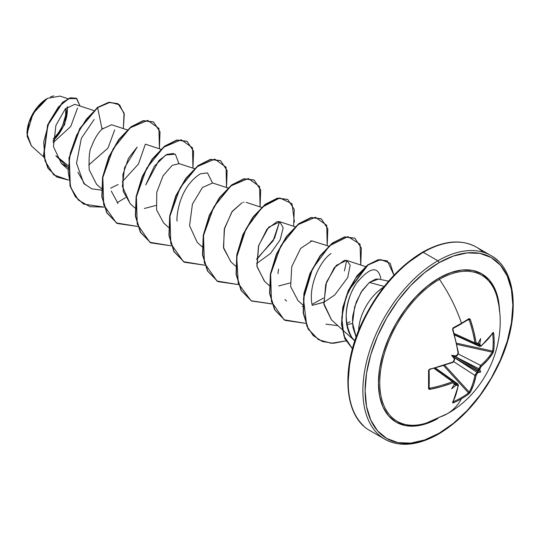 <?xml version="1.0" encoding="UTF-8"?>
<svg xmlns="http://www.w3.org/2000/svg" width="540" height="540" viewBox="0 0 540 540"><rect width="100%" height="100%" fill="white"/><g stroke="black" fill="none" stroke-linecap="round" stroke-linejoin="round"><path stroke-width="0.81" d="M475.706 344.176L474.896 342.839L454.208 333.538L474.896 342.839A104.787 62.059 -121.3 0 0 469.199 319.91L468.504 319.518A0.796 0.52 -122.5 0 0 468.821 318.762A106.049 28.188 161.2 0 1 461.471 323.217A0.796 0.459 60 0 1 461.214 323.933A0.796 0.459 -120 0 0 461.471 323.217A106.049 61.229 -120 0 0 439.425 279.376A84.375 48.715 120 0 0 380.153 374.679A84.375 48.715 120 0 0 425.986 423.151M498.218 302.603A84.375 48.715 120 0 0 439.425 279.376A106.049 61.229 60 0 1 461.471 323.217A106.049 28.188 161.2 0 1 453.418 327.659L452.655 329.751A105.577 59.339 61.3 0 1 458.102 353.025L456.854 355.347A105.658 55.451 175.8 0 1 455.605 355.901L455.942 356.164L454.7 356.434L478.676 370.035A104.868 65.59 -124.5 0 0 478.872 368.732L480.64 365.432L458.291 353.983L480.64 365.432A104.787 62.059 1.3 0 0 492.237 352.154A0.796 0.608 31.9 0 1 492.959 353.025L493.661 350.892A106.049 81.871 -149.2 0 0 494.188 342.103A0.796 0.459 180 0 1 493.182 342.387A105.253 81.257 30.8 0 1 492.656 351.108A0.796 0.479 7 0 0 493.661 350.892L492.959 353.025L487.816 359.937L480.857 366.863L480.026 368.732A105.658 66.089 55.5 0 1 479.858 369.907A78.773 34.52 -8.2 0 1 480.634 372.06A78.773 34.52 -111.8 0 1 478.379 372.458A105.658 66.083 -175.5 0 1 477.448 373.194L476.246 374.855L473.729 384.338L470.32 392.249L468.821 393.923A106.049 81.871 -150.8 0 1 461.471 398.776A106.049 81.871 -150.8 0 1 453.418 402.813L452.689 402.928L452.655 402.449L455.895 394.639L458.102 385.81L457.839 385.034L456.854 385.088A105.658 66.083 -175.5 0 1 455.605 385.607A78.773 77.585 -72.4 0 1 451.615 388.807A78.773 13.311 -62.2 0 0 454.127 384.757A105.658 55.451 -115.8 0 0 454.275 383.603L453.938 382.786L452.885 382.793L441.801 386.505L430.009 389.374L428.969 389.232L428.571 388.469L428.571 370.683L428.969 369.617L452.885 362.063L453.938 361.152L454.275 359.815A105.658 55.451 -115.8 0 0 454.127 358.459A78.773 29.754 -109.7 0 1 451.615 355.307A78.773 29.754 -10.3 0 1 455.605 355.901A105.658 55.451 -4.2 0 0 456.854 355.347L457.839 354.389L458.102 353.025L455.895 341.503L452.655 329.751L452.689 328.536L453.418 327.659A106.049 28.188 -18.8 0 0 461.471 323.217A106.049 28.188 -18.8 0 0 468.821 318.762L469.679 318.728L470.32 319.559L473.729 331.209L476.057 342.657L476.577 343.575L477.448 343.46A105.658 55.451 -4.2 0 0 478.379 342.752A78.773 13.311 -57.8 0 0 480.634 338.553A78.773 77.585 -47.6 0 1 479.858 343.602A105.658 66.089 55.5 0 1 480.026 344.945L480.479 345.83L481.275 345.668L487.816 339.343L492.959 332.633L493.391 332.417L493.661 333.106A106.049 81.871 30.8 0 1 494.188 342.103A106.049 81.871 30.8 0 1 493.661 350.892A0.796 0.479 -173 0 1 492.656 351.108A105.253 81.257 -149.2 0 0 493.182 342.387A105.253 81.257 -149.2 0 0 492.656 333.457L492.656 333.457A0.796 0.432 -6.7 0 0 493.661 333.106L492.959 332.633A105.577 59.339 178.7 0 1 481.275 345.668L480.026 344.945A0.796 0.398 173 0 1 478.872 345.128A104.868 65.59 -124.5 0 0 478.676 343.636L478.136 343.177L478.379 342.752A105.658 55.451 175.8 0 1 477.448 343.46A0.796 0.527 53.2 0 1 477.299 343.933A0.796 0.527 -126.8 0 0 477.448 343.46L476.057 342.657A0.796 0.365 171.1 0 1 474.896 342.839L475.686 344.169L454.525 334.658M447.113 413.829A106.049 61.229 -120 0 0 461.471 398.776A106.049 61.229 60 0 1 447.113 413.829A106.049 61.229 60 0 1 439.425 417.157A84.375 48.715 120 0 1 421.322 424.366A84.375 48.715 120 0 1 380.477 371.723A84.375 48.715 120 0 1 439.425 279.376A1.593 0.918 60 0 1 438.986 278.087A85.637 49.444 -60 0 1 499.527 311.526M438.986 433.303A104.463 60.311 -60 0 1 365.121 390.656A104.463 60.311 -60 0 1 438.986 262.717A1.593 0.918 -120 0 0 437.859 260.773A106.049 61.229 120 0 0 370.67 347.706A106.049 61.229 120 0 0 378.189 434.261A106.049 61.229 -60 0 1 370.67 347.706A106.049 61.229 -60 0 1 437.859 260.773L423.238 252.329A1.593 0.918 -120 0 0 422.442 252.248A1.593 0.918 60 0 1 423.238 252.329A106.049 61.229 120 0 0 356.042 339.262A106.049 61.229 120 0 0 363.569 425.817A106.049 61.229 -60 0 1 356.042 339.262A106.049 61.229 -60 0 1 423.238 252.329L437.859 260.773A106.049 61.229 -60 0 1 497.529 260.462A106.049 61.229 120 0 0 437.859 260.773A1.593 0.918 60 0 1 438.986 262.717A104.463 60.311 -60 0 1 512.851 305.363A104.463 60.311 -60 0 1 438.986 433.303A1.593 0.918 60 0 1 438.656 434.032A1.593 0.918 -120 0 0 438.986 433.303L424.575 439.985L410.717 443.131L397.946 442.625L386.755 438.473L377.568 430.853L370.744 420.053L366.538 406.478L365.121 390.656L366.538 373.201L370.744 354.773L377.568 336.082L386.755 317.858L397.946 300.787L410.717 285.532L424.575 272.68L438.986 262.717L453.398 256.041L467.249 252.896L480.02 253.402L491.218 257.546L500.398 265.167L507.229 275.974L511.427 289.548L512.851 305.363L511.427 322.826L507.229 341.253L500.398 359.937L491.218 378.169L480.02 395.24L467.249 410.488L453.398 423.346L438.986 433.303M31.388 145.894L27 133.785L32.994 113.616L47.446 98.347L36.612 108.196L29.066 122.249L27.115 136.222L31.361 145.868L43.862 157.093M47.169 98.51A28.519 16.463 120 0 0 27 133.441L27.385 128.675L28.532 123.64L32.906 113.562L39.447 104.74L43.234 101.23L47.169 98.51M384.21 286.45L369.36 282.467L362.131 290.588L356.231 302.069L352.944 315.11C352.397 317.399 352.431 321.617 353.052 327.767L356.11 337.142L352.58 322.981L354.638 306.862L360.983 292.356L369.36 282.467L383.832 286.349M383.69 287.111A36.821 21.256 120 0 0 358.601 330.575A36.821 21.256 -60 0 1 383.44 287.267M378.459 279.072L375.543 279.166L369.36 282.467L378.486 279.072L388.591 281.138M407.7 262.94L422.111 252.976A1.593 0.918 60 0 1 422.442 252.248C397.413 267.381 377.278 290.844 362.03 322.63C340.295 368.233 344.054 416.9 370.211 430.765L384.838 439.202C399.904 447.404 417.845 445.682 438.656 434.032A1.593 0.918 60 0 1 437.859 433.951A106.049 61.229 -60 0 1 378.189 434.261M482.909 252.025A106.049 61.229 120 0 0 423.238 252.329A106.049 61.229 -60 0 1 482.909 252.025M93.778 110.511L74.797 104.314L65.313 108.884L55.91 125.354L53.467 146.718L61.378 163.451L67.952 167.326L56.012 155.999M127.332 129.89L111.605 124.754L102.04 129.121C97.72 133.299 94.189 139.239 91.429 146.941C89.471 149.641 88.729 157.268 89.208 169.83L96.586 184.309L101.446 188.669M130.356 203.87L123.228 191.43L122.891 174.616L128.453 158.288L137.133 147.123L124.551 167.677L122.398 186.462L130.147 203.688L135 208.042M144.396 208.487L155.918 205.457M194.447 168.635L179.084 163.62L172.199 165.368L163.053 175.804L156.755 192.341L156.587 209.905L163.701 223.06L168.561 227.421M228.008 188.008L212.638 182.993L202.433 187.508L192.416 204.167L189.56 225.707L197.262 242.433L202.115 246.794M244.067 202.169L243.439 202.271M231.012 261.981L223.614 248.251L224.249 229.358L231.876 211.876L242.204 202.615L232.301 211.275L224.546 228.177L223.439 247.32L230.816 261.806L235.676 266.166M256.594 263.581L270.574 253.402L280.139 239.828L283.196 227.792L279.754 221.744L277.108 221.623L266.976 229.163L258.498 246.098L256.885 266.011L264.377 281.178L269.231 285.538M278.62 285.984L290.156 282.953M328.678 246.132L311.911 240.887L300.618 248.434L291.722 266.706L290.655 286.591L297.938 300.557L302.791 304.918M323.71 302.326L312.181 305.357L324.203 302.096L334.8 294.921L347.76 277.479L350.177 265.113L346.869 260.489L345.89 260.287M344.858 260.28L344.466 260.327M344.453 260.334L334.294 267.651L325.694 284.587L323.98 304.634L331.493 319.93L342.056 329.413M346.775 324.662L352.607 323.5L346.775 324.662M380.835 278.572C378.041 265.565 370.001 267.01 356.711 282.899C355.759 284.486 337.203 310.271 351.837 337.426L354.834 340.875L351.837 337.426C341.915 324.385 345.978 298.053 356.711 282.899L358.634 280.233M350.028 321.8L346.572 323.365M337.865 325.647L325.917 324.162M312.059 304.729C308.327 286.43 319.403 261.522 331.007 253.517M346.694 260.435L344.419 270.918M323.561 298.04L311.999 304.385M302.785 306.416L302.218 306.443M286.538 301.077L284.985 299.511M277.985 273.638L278.519 269.143M256.446 259.288L273.112 240.813L279.578 221.684L274.55 238.255L257.783 258.275M177.188 221.063C176.256 221.94 176.972 188.494 200.401 173.812L207.495 172.894L212.463 182.939M178.909 163.566L175.351 154.19L165.753 155L154.278 166.313L145.726 184.997L158.882 160.556L167.015 154.359L173.779 153.468M117.997 203.486L111.287 191.099M85.057 184.707L77.861 172.213M68.06 165.517L55.904 155.756L68.06 165.517M77.564 107.98L70.74 126.482L53.17 142.634M53.156 141.23L64.638 124.666L67.622 106.738M67.986 98.692L60.028 96.093L47.446 98.347M88.695 165.024L107.973 148.108L114.689 129.904M102.951 128.243L102.04 129.121L97.645 107.642L110.072 102.303L119.543 104.821L124.288 114.257L123.35 128.588L124.058 113.036L117.963 103.707L108.911 102.485L97.362 107.48L108.635 102.323L117.821 103.626M68.661 180.124L53.703 174.859L45.023 160.934L43.713 141.919L48.985 122.431L58.448 106.933L68.83 98.597L76.829 98.611L79.981 106.009L76.464 98.381L70.409 98.024L62.633 102.674L47.858 125.192L43.834 155.446L48.175 168.311L56.781 176.992L68.661 180.124M56.639 176.911L47.891 168.149L43.558 155.291L47.581 125.03L62.35 102.512L70.133 97.862L76.181 98.219L70.315 97.808L62.532 102.357L47.662 124.821L43.544 155.183L47.871 168.109L56.504 176.837M117.963 103.707L108.635 102.323L97.362 107.48L79.677 128.621L69.012 157.842L70.025 185.902L75.303 196.634L83.572 204.046L75.398 196.756L70.065 186.037L68.992 157.95L79.65 128.669L97.645 107.642L86.278 119.252L76.646 135.128L70.247 153.353L68.168 171.7L70.922 187.927L78.415 200.07L89.917 206.699L104.186 207.097L83.713 204.127L75.587 196.796L70.308 186.064L69.296 158.004L79.96 128.783L97.645 107.642L102.04 129.121M393.849 275.791L381.078 291.047L369.88 308.117L360.693 326.342L353.869 345.026M349.67 363.454L348.246 380.916M331.58 320.011L323.831 303.494L326.498 282.096L336.353 265.329L346.599 260.408M310.52 241.022L311.911 240.887M264.647 281.428L256.966 266.51L258.701 245.417L268.65 227.191L279.923 221.792M172.199 165.368L179.159 163.64M159.401 148.777L158.929 128.419L147.663 120.386L130.194 127.811L113.103 148.885L102.843 177.424L103.687 204.849L116.343 222.939L137.74 226.469L117.275 223.499L107.048 212.935L102.094 196.803L102.85 177.376L108.884 157.43L118.949 139.813L131.2 127.022L143.451 120.818L153.515 121.972L160.022 131.888L159.401 148.777M192.956 168.149L192.49 147.798L181.224 139.759L163.755 147.184L146.664 168.257L136.404 196.796L137.248 224.222L149.904 242.312L171.302 245.842L150.829 242.879L140.603 232.315L135.655 216.182L136.411 196.756L142.439 176.803L152.503 159.185L164.754 146.394L177.005 140.191L187.076 141.345L193.583 151.261L192.956 168.149M226.517 187.522L226.044 167.171L214.778 159.131L197.309 166.563L180.218 187.637L169.958 216.169L170.802 243.594L183.458 261.684L204.856 265.214L184.383 262.244L174.163 251.681L169.209 235.548L169.965 216.122L176 196.175L186.064 178.558L198.315 165.767L210.566 159.57L220.637 160.718L227.138 170.64L226.517 187.522M260.071 206.894L259.605 186.543L248.339 178.511L230.87 185.935L213.779 207.009L203.519 235.548L204.363 262.966L217.019 281.063L238.417 284.594L217.944 281.624L207.718 271.06L202.77 254.927L203.526 235.501L209.554 215.548L219.625 197.93L231.876 185.139L244.127 178.943L254.192 180.097L260.699 190.013L260.071 206.894M294.428 222.068L292.039 203.728L279.774 197.971L262.339 207.097L246.011 228.832L236.736 257.026L238.288 283.541L251.107 300.767L272.18 303.925M327.186 245.646L326.72 225.295L315.454 217.256L297.986 224.681L280.894 245.754L270.635 274.293L271.478 301.718L284.135 319.808L305.532 323.339L285.059 320.375L274.833 309.805L269.885 293.679L270.641 274.252L276.669 254.3L286.733 236.682L298.985 223.891L311.236 217.694L321.307 218.842L327.814 228.757L327.186 245.646M360.747 265.019L360.045 244.148L347.915 236.642L329.609 245.707L312.471 268.866L303.466 298.809L306.76 325.91L313.187 335.556L322.319 341.503L333.504 343.305L345.897 340.889L331.29 343.291L318.613 339.748L308.394 329.177L303.44 313.045L304.196 293.618L310.23 273.672L320.294 256.055L332.546 243.263L344.797 237.067L354.868 238.214L361.368 248.137L360.747 265.019M393.95 275.204L390.11 263.209L380.626 259.558L368.064 265.005L355.509 278.451L345.964 297.23L341.726 317.696L343.953 335.975L352.465 348.759L344.966 338.573L341.732 324.257L343.062 307.571L348.611 290.682L367.976 265.066L378.574 259.862L387.389 260.942L393.95 275.204M153.38 121.892L143.174 120.656L130.923 126.86L118.672 139.651L108.601 157.268L102.573 177.215L101.817 196.648L106.765 212.774L117.133 223.418L106.826 212.882L101.824 196.722L102.566 177.228L108.628 157.214L118.739 139.55L131.044 126.765L143.323 120.623L153.38 121.892M187.076 141.345L176.728 140.036L164.477 146.232L152.226 159.023L142.162 176.641L136.127 196.594L135.371 216.02L140.326 232.153L150.552 242.716L140.387 232.254L135.385 216.095L136.127 196.607L142.182 176.587L152.3 158.929L164.599 146.138L176.877 140.002L186.935 141.264M220.496 160.637L210.29 159.408L198.038 165.605L185.787 178.396L175.716 196.013L169.688 215.96L168.932 235.386L173.88 251.519L184.248 262.163L173.941 251.626L168.939 235.467L169.688 215.973L175.743 195.959L185.861 178.294L198.16 165.51L210.438 159.374L220.496 160.637M254.05 180.016L243.844 178.781L231.593 184.977L219.341 197.768L209.277 215.386L203.243 235.339L202.487 254.765L207.441 270.898L217.802 281.543L207.502 270.999L202.5 254.84L203.243 235.352L209.297 215.332L219.416 197.674L231.721 184.882L243.999 178.747L254.05 180.016M287.611 199.388L277.398 198.153L265.147 204.356L252.896 217.148L242.831 234.765L236.804 254.718L236.048 274.144L241.002 290.277L251.363 300.915L241.056 290.378L236.054 274.219L236.797 254.732L242.858 234.711L252.97 217.046L265.275 204.262L277.553 198.119L287.611 199.388M321.307 218.842L310.959 217.532L298.708 223.729L286.457 236.52L276.392 254.138L270.358 274.091L269.602 293.517L274.556 309.65L284.783 320.213L274.617 309.751L269.615 293.591L270.358 274.104L276.413 254.084L286.531 236.425L298.829 223.634L311.114 217.499L321.165 218.761M354.726 238.14L344.52 236.905L332.269 243.101L320.018 255.893L309.953 273.51L303.919 293.456L303.163 312.883L308.111 329.015L318.478 339.667L308.171 329.123L303.17 312.964L303.919 293.47L309.974 273.456L320.092 255.791L332.39 243.007L344.675 236.871L354.726 238.14M387.248 260.861L378.257 259.706L367.619 264.965L348.226 290.743L342.725 307.712L341.476 324.425L344.824 338.722L352.451 348.813L344.81 338.695L341.469 324.351L342.745 307.584L348.293 290.594L357.129 275.663L367.774 264.85L378.425 259.673L387.248 260.861M271.978 303.966L251.505 300.996L241.279 290.432L236.324 274.307L237.08 254.88L243.115 234.927L253.179 217.31L265.43 204.518L277.682 198.315L287.746 199.469L294.253 209.385L293.632 226.274M125.537 197.64L117.187 202.635M94.142 119.489L81.358 138.294L76.525 163.249L83.767 183.418L91.631 188.791L101.432 190.168M110.653 188.136L118.125 184.518M122.216 181.791L138.476 163.991L145.348 144.194M58.367 134.69L53.17 140.562A28.519 16.463 120 0 0 67.149 107.129M50.369 96.903L53.737 95.864M53.237 138.854A26.609 15.363 120 0 0 65.84 108.344L65.617 115.378L62.809 124.835M63.936 125.05L65.799 119.954L66.947 114.919L67.331 110.153M57.618 133.826L54.365 137.714M499.527 311.533L498.38 300.078L494.93 288.954L489.335 280.091L481.802 273.848L472.628 270.446L462.159 270.027L450.799 272.612L438.986 278.087L427.174 286.254L415.814 296.791L405.344 309.292L396.164 323.291L388.631 338.236L383.036 353.552L379.593 368.658L378.432 382.975L379.593 395.942L383.036 407.072L388.631 415.928L396.164 422.179L405.344 425.574L415.814 425.993L427.174 423.414L437.663 418.682A85.637 49.444 -60 0 1 378.432 382.205A85.637 49.444 -60 0 1 438.986 278.087A1.593 0.918 -120 0 0 439.425 279.376A84.375 48.715 120 0 1 497.441 298.701M476.834 344.196L478.872 345.128L476.834 344.196M468.896 319.498L469.199 319.91L467.978 319.91L469.199 319.91A104.787 62.059 58.7 0 1 474.896 342.839A0.796 0.365 -8.9 0 0 476.057 342.657A105.577 62.532 -121.3 0 0 470.32 319.559L469.199 319.91L470.32 319.559L468.821 318.762A0.796 0.52 57.5 0 1 468.686 319.457L468.713 319.444M468.896 392.506L468.504 392.938A105.253 81.257 -150.8 0 1 453.215 401.767L453.215 401.767A105.253 81.257 29.2 0 0 468.504 392.938A0.796 0.479 53 0 1 468.821 393.923L470.32 392.249A0.796 0.608 -151.9 0 1 469.199 392.054A0.796 0.608 28.1 0 0 470.32 392.249A105.577 62.532 -121.3 0 0 476.057 375.442A0.796 0.533 -169.2 0 1 474.896 375.374A0.796 0.533 10.8 0 0 476.057 375.442L477.448 373.194A0.796 0.513 -127.9 0 0 476.874 372.195A0.796 0.513 52.1 0 1 477.448 373.194A105.658 66.083 4.5 0 0 478.379 372.458L477.907 371.378A104.868 65.59 -175.5 0 1 476.874 372.195L474.896 375.374L453.809 361.746L474.896 375.374A104.787 62.059 58.7 0 1 469.199 392.054L444.839 365.344L469.199 392.054A104.787 62.059 -121.3 0 0 474.896 375.374L476.874 372.195L454.187 357.534L476.874 372.195A104.868 65.59 4.5 0 0 477.907 371.378L454.14 357.406L454.518 358.621L454.127 358.459A105.658 55.451 64.2 0 1 454.275 359.815A0.796 0.385 -5.8 0 0 454.613 359.458A0.796 0.385 174.2 0 1 454.275 359.815L452.885 362.063A0.796 0.365 68.4 0 1 452.743 362.502A0.796 0.365 -111.6 0 0 452.885 362.063A105.577 59.339 178.7 0 1 430.009 368.975L428.571 370.683A0.796 0.392 -2.2 0 0 429.111 370.298A0.796 0.392 -2.2 0 0 429.064 370.17L429.246 369.617M429.064 370.17A0.796 0.392 177.8 0 1 429.111 370.298A0.796 0.392 177.8 0 1 428.571 370.683A106.049 28.188 78.8 0 1 428.571 388.469L430.009 389.374L429.145 387.167L429.752 388.226A104.787 62.059 1.3 0 0 452.459 381.699L434.059 368.429L452.459 381.699L454.032 381.74M435.186 368.145L454.012 381.719L452.459 381.699A0.796 0.365 68.9 0 1 452.885 382.793A0.796 0.365 -111.1 0 0 452.459 381.699A104.787 62.059 -178.7 0 1 429.752 388.226L430.009 389.374A105.577 62.532 1.3 0 0 452.885 382.793L454.275 383.603A0.796 0.527 6.8 0 0 454.613 383.231L454.43 382.846A0.796 0.527 -173.2 0 1 454.275 383.603A105.658 55.451 64.2 0 1 454.127 384.757L454.363 384.352L455.045 384.575A104.868 65.59 4.5 0 0 456.428 384.001L454.599 382.698L456.428 384.001L457.886 383.96M452.912 402.226L458.406 385.472L457.866 383.947L456.428 384.001A0.796 0.398 67 0 1 456.854 385.088L458.102 385.81A0.796 0.54 10.3 0 0 458.406 385.472A0.796 0.54 -169.7 0 1 458.102 385.81A105.577 59.339 61.3 0 1 452.655 402.449A0.796 0.614 27.2 0 0 452.925 402.199A0.796 0.614 -152.8 0 1 452.655 402.449L453.418 402.813A0.796 0.432 -113.3 0 0 453.215 401.767A0.796 0.432 66.7 0 1 453.418 402.813A106.049 81.871 29.2 0 0 461.471 398.776A106.049 81.871 29.2 0 0 468.821 393.923A0.796 0.479 -127 0 0 468.504 392.938L443.678 365.715L468.504 392.938L469.199 392.054M478.872 368.732L454.829 356.42L478.872 368.732A0.796 0.513 7.9 0 0 480.026 368.732L481.275 366.404A105.577 62.532 1.3 0 0 492.959 353.025A0.796 0.608 -148.1 0 0 492.237 352.154L456.921 344.419L492.237 352.154A104.787 62.059 -178.7 0 1 480.64 365.432A0.796 0.533 49.2 0 1 481.275 366.404A0.796 0.533 -130.8 0 0 480.64 365.432L478.872 368.732A104.868 65.59 55.5 0 1 478.676 370.035L479.858 369.907A105.658 66.089 -124.5 0 0 480.026 368.732A0.796 0.513 -172.1 0 1 478.872 368.732M456.665 343.224L492.656 351.108L492.237 352.154L492.656 351.108L456.665 343.224M455.942 356.164L454.7 356.434L478.521 370.19L477.934 370.501L477.961 371.162L454.14 357.406L453.944 356.65L454.7 356.434L453.944 356.65L451.615 355.307A78.773 29.754 -10.3 0 1 455.605 355.901L455.942 356.164L455.45 356.319M492.473 333.113L492.656 333.457A105.253 81.257 30.8 0 1 493.182 342.387A0.796 0.459 0 0 0 494.188 342.103A106.049 81.871 -149.2 0 0 493.661 333.106A0.796 0.432 173.3 0 1 492.656 333.457L492.237 333.207M477.934 342.799L478.521 343.325L478.136 343.177L478.379 342.752A78.773 13.311 -57.8 0 0 480.634 338.553A78.773 77.585 -47.6 0 1 479.858 343.602L479.324 344.297L478.676 343.636A104.868 65.59 55.5 0 1 478.872 345.128L479.547 346.397L478.872 345.128A0.796 0.398 -7 0 0 480.026 344.945A105.658 66.089 -124.5 0 0 479.858 343.602L479.324 344.297L477.934 342.799M429.077 370.413A105.253 27.979 -101.2 0 1 429.064 387.821A0.796 0.52 -177.5 0 1 428.571 388.469A0.796 0.52 2.5 0 0 429.064 387.821L429.752 388.226L429.246 388.172M454.613 383.231L454.7 384.595L453.944 384.352L455.936 384.797L455.605 385.607A105.658 66.083 4.5 0 0 456.854 385.088A0.796 0.398 -113 0 0 456.428 384.001A104.868 65.59 -175.5 0 1 455.045 384.575L455.936 384.797L455.605 385.607A78.773 77.585 -72.4 0 1 451.615 388.807A78.773 13.311 -62.2 0 0 454.127 384.757L454.41 383.987M452.79 401.531L453.215 401.767L452.824 401.787M480.64 346.154A0.796 0.54 -130.3 0 0 481.275 345.668A0.796 0.54 49.7 0 1 481.133 346.1L492.892 332.984A0.796 0.614 -147.2 0 0 492.959 332.633A0.796 0.614 32.8 0 1 492.885 332.991L492.433 333.092L492.899 332.964M476.874 343.973A0.796 0.527 -126.8 0 0 477.299 343.933L475.686 344.169M468.504 319.518L469.199 319.91M453.215 328.34A0.796 0.392 -117.8 0 0 453.35 328.313A0.796 0.392 -117.8 0 0 453.418 327.659A0.796 0.392 62.2 0 1 453.35 328.313A0.796 0.392 62.2 0 1 453.344 328.32L452.932 329.076M453.431 328.226A105.253 27.979 -18.8 0 0 461.214 323.933M458.102 353.025A0.796 0.365 -8.4 0 0 458.413 352.681A0.796 0.365 171.6 0 1 458.102 353.025M456.854 355.347A0.796 0.385 65.8 0 1 456.712 355.826A0.796 0.385 65.8 0 1 456.705 355.826A0.796 0.385 -114.2 0 0 456.854 355.347M456.428 355.772A0.796 0.385 -114.2 0 0 456.712 355.826L457.778 354.503M454.403 358.088L454.518 358.621L454.127 358.459A78.773 29.754 -109.7 0 1 451.615 355.307L453.944 356.65L454.518 358.621M429.752 369.286L452.736 362.502L454.613 359.451L453.998 361.044M477.907 343.19L477.299 343.933M477.934 370.501L479.318 369.664L479.858 369.907A78.773 34.52 -8.2 0 1 480.634 372.06L477.934 370.501L480.634 372.06A78.773 34.52 -111.8 0 1 478.379 372.458L477.9 372.121L477.934 370.501M453.344 328.32L468.686 319.457M426.593 422.955L447.026 413.883C486.182 392.351 507.917 342.657 497.691 299.808M422.442 252.248C443.252 240.597 461.194 238.876 476.26 247.077L490.887 255.521C517.07 269.393 520.803 318.134 499.014 363.764C483.766 395.503 463.644 418.925 438.656 434.032M61.378 163.451L67.885 169.297M145.523 144.241L160.893 149.263M246.2 202.365L261.562 207.387M279.754 221.744L295.124 226.76M346.869 260.489L365.58 266.598M342.353 329.684L354.827 340.882M481.14 346.1L479.547 346.397L454.626 335.016M457.866 383.947L435.55 368.05M452.972 329.454L458.413 352.674L457.238 355.509C455.969 357.001 456.361 356.056 458.413 352.674L458.116 353.153M458.102 353.606L458.413 352.674M455.861 356.204L456.705 355.826M454.518 358.533L454.613 359.451M453.438 361.733L452.736 362.502M429.111 388.037L429.111 370.292L429.908 369.401"/></g></svg>
